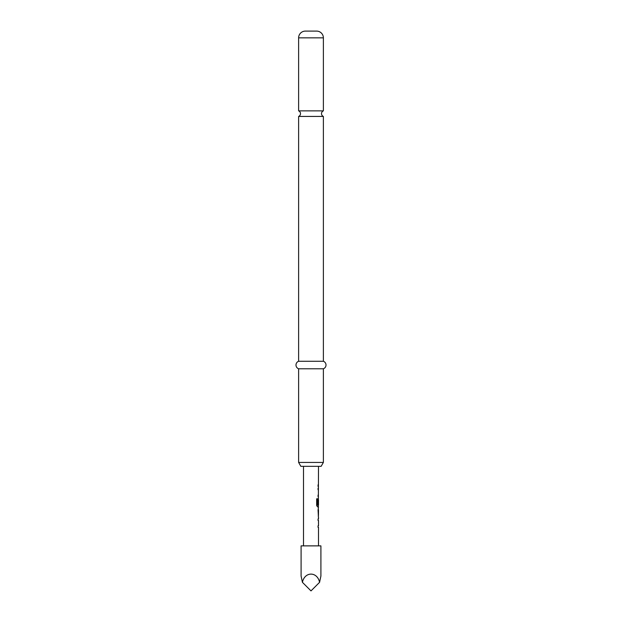 <?xml version="1.0" encoding="UTF-8"?>
<svg xmlns="http://www.w3.org/2000/svg" width="622" height="622" viewBox="0 0 622 622"><rect width="100%" height="100%" fill="white"/><g stroke="black" fill="none" stroke-linecap="round" stroke-linejoin="round"><path stroke-width="0.93" d="M298.622 110.864A3.001 3.001 0 0 1 298.622 116.431L323.378 116.431A3.001 3.001 0 0 1 323.378 110.864L298.622 110.864L298.622 37.856A6.756 6.756 0 0 1 305.371 31.1L316.629 31.1L305.371 31.1M318.503 517.139L318.503 518.919L318.06 518.919L318.06 520.497L318.503 520.497L318.503 525.8L318.06 525.8L318.06 527.378L318.503 527.378L318.503 545.875M318.06 525.8L318.06 527.378M318.355 508.734L318.355 510.258M318.355 515.56L318.355 517.084M318.503 466.337L318.355 499.839M318.355 505.142L318.355 506.891L317.515 506.891L318.503 506.891L318.06 510.149L318.425 517.139M318.448 499.839L318.06 504.426L318.503 499.839L318.503 505.142L317.617 505.142L317.562 498.805L316.668 498.805L316.668 505.422L317.515 506.891M318.06 495.073L318.06 496.651M318.06 484.833L318.06 486.404M319.576 582.324L320.905 576.042L320.905 545.875L301.095 545.875L301.095 576.042L302.424 582.324L311 590.9L319.576 582.324C317.306 571.377 304.694 571.377 302.424 582.324M303.497 466.337L303.497 545.875M318.06 518.919L318.06 520.497M318.277 498.432L318.06 504.426M318.06 488.192L318.06 489.771M318.503 510.258L318.448 515.56L318.503 510.258M316.629 31.1A6.756 6.756 0 0 1 323.378 37.856L323.378 110.864M321.131 466.337L300.869 466.337L298.622 462.434L323.378 462.434L321.131 466.337M323.378 116.431L323.378 361.273A3.996 3.996 0 0 1 323.378 368.784L298.622 368.784L298.622 462.434M323.378 368.784L323.378 462.434M323.378 361.273L298.622 361.273A3.996 3.996 0 0 0 298.622 368.784M298.622 116.431L298.622 361.273M317.438 505.041L317.438 498.805L316.668 498.805M318.285 515.451L318.433 510.359M323.378 37.856L298.622 37.856"/></g></svg>
